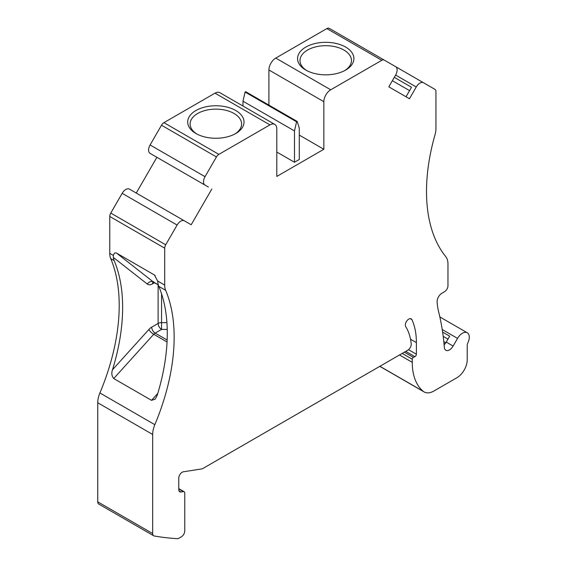 <?xml version="1.0" encoding="UTF-8"?>
<svg xmlns="http://www.w3.org/2000/svg" width="567" height="567" viewBox="0 0 567 567"><rect width="100%" height="100%" fill="white"/><g stroke="black" fill="none" stroke-linecap="round" stroke-linejoin="round"><path stroke-width="0.85" d="M306.712 70.57A25.735 14.855 180 0 1 300 60.556A25.735 14.855 180 0 1 315.883 46.827A25.735 14.855 180 0 1 343.928 50.052A25.735 14.855 180 0 1 351.469 60.556A25.735 14.855 180 0 1 344.75 70.57M196.841 134.003A25.735 14.855 180 0 1 190.122 123.996A25.735 14.855 180 0 1 206.012 110.267A25.735 14.855 180 0 1 234.058 113.485A25.735 14.855 180 0 1 241.592 123.996A25.735 14.855 180 0 1 234.873 134.003M442.6 332.078L449.681 336.16L446.25 342.092A7.286 4.203 -60 0 1 444.117 344.807M410.26 318.619L411.883 319.561A80.606 46.537 120 0 1 416.384 342.596L416.384 354.219A1.942 1.12 120 0 1 414.895 356.664L413.378 357.38A1.46 0.843 120 0 0 412.259 359.216L412.259 362.327A67.983 39.251 120 0 0 423.343 391.386A19.42 11.212 120 0 0 424.194 391.974A19.42 11.212 120 0 0 433.911 391.01L456.917 377.728A14.565 8.413 120 0 0 467.215 359.889L467.215 345.544A4.855 2.807 120 0 1 467.903 342.773A9.71 5.606 120 0 0 467.265 332.772A9.71 5.606 120 0 0 457.555 338.386L453.118 346.061A7.286 4.203 120 0 1 445.839 350.264A7.286 4.203 120 0 1 444.351 347.451A311.744 179.987 120 0 0 438.56 311.467A72.838 42.05 120 0 1 437.122 301.92A6.797 3.926 120 0 1 441.92 293.217L444.535 291.707A4.855 2.807 120 0 0 447.965 285.761L447.965 263.988A19.42 11.212 120 0 0 445.811 256.695A173.594 100.224 120 0 1 434.995 134.826A19.42 11.212 120 0 0 435.945 128.482L435.945 91.578A4.855 2.807 120 0 0 434.939 89.352L423.535 82.768A7.286 4.203 120 0 0 416.256 86.978L409.459 98.75L388.82 86.836L395.617 75.064A7.286 4.203 120 0 0 395.617 66.651L384.213 60.067A4.855 2.807 120 0 0 381.789 60.308L330.71 89.799A9.71 5.606 120 0 0 323.842 101.691L323.842 149.27L299.291 135.095M394.299 77.346L411.5 87.275L406.022 96.766M345.65 47.075A28.166 16.259 180 0 1 345.65 70.074A28.166 16.259 180 0 1 305.819 70.074A28.166 16.259 180 0 1 305.819 47.075A28.166 16.259 180 0 1 345.65 47.075M294.486 130.934L294.486 162.254L299.291 159.476L299.291 128.156L297.193 121.437L296.584 121.792L294.486 130.934L242.981 101.195L242.981 106.036M235.773 110.515A28.166 16.259 180 0 1 235.773 133.507A28.166 16.259 180 0 1 195.941 133.507A28.166 16.259 180 0 1 195.941 110.515A28.166 16.259 180 0 1 235.773 110.515M208.394 187.039L205.027 185.097A7.286 4.203 120 0 1 205.027 176.684L216.431 156.939A4.855 2.807 120 0 1 218.862 154.373L269.935 124.882A9.71 5.606 120 0 1 274.789 124.407A9.71 5.606 120 0 1 276.802 128.851L276.802 176.429L323.842 149.27M177.11 225.042L165.706 244.788A4.855 2.807 120 0 0 164.706 248.176L164.706 285.081L157.654 281.012L157.959 283.181A19.42 11.212 120 0 0 158.788 286.363A173.594 100.224 120 0 1 157.137 395.525L155.16 399.182L151.509 400.345L113.74 378.536C111.727 376.134 111.316 373.206 112.5 369.755A173.594 100.224 -60 0 0 114.151 260.593L110.714 258.616A19.42 11.212 120 0 1 109.764 253.364L109.764 216.459A4.855 2.807 120 0 1 110.771 213.072L122.174 193.326L177.11 225.042A7.286 4.203 120 0 1 184.395 220.839L191.192 224.766L211.831 189.017M157.654 281.012L154.401 274.974L155.188 275.59M114.151 260.593A19.42 11.212 120 0 1 113.322 257.411L113.379 255.455C113.967 253.173 115.051 252.407 116.632 253.165L154.401 274.974M164.706 285.081A19.42 11.212 120 0 0 165.656 290.332L158.788 286.363M165.656 290.332A173.594 100.224 120 0 1 154.841 424.683A19.42 11.212 120 0 0 152.679 434.471L152.679 533.554A4.855 2.807 120 0 0 153.685 535.772A4.855 2.807 120 0 0 154.231 535.971A485.579 280.353 -60 0 0 177.343 538.65A4.855 2.807 120 0 0 178.995 538.182L181.327 536.836A4.855 2.807 120 0 0 184.764 530.889L184.764 493.063A2.913 1.68 120 0 0 184.155 491.731A2.913 1.68 120 0 0 183.403 491.61L181.036 491.986A4.855 2.807 120 0 1 179.782 491.787A4.855 2.807 120 0 1 178.775 489.562L178.775 478.179A4.855 2.807 120 0 1 183.382 471.794L202.313 468.817L407.815 350.172A4.855 2.807 120 0 0 411.224 343.772A70.896 40.93 120 0 0 405.745 326.663A4.855 2.807 120 0 1 406.737 321.042A4.855 2.807 120 0 1 411.21 318.845A4.855 2.807 120 0 1 411.812 319.448L410.388 318.619M395.653 66.672L423.535 82.768L395.653 66.672M392.364 80.698L409.565 90.628M329.278 28.35L384.213 60.067L329.278 28.35A4.855 2.807 120 0 0 326.854 28.591L275.775 58.082A9.71 5.606 120 0 0 268.907 69.975L323.842 101.691M268.907 105.108L268.907 69.975M297.193 121.437L245.688 91.705L245.086 92.052L242.981 101.195M296.584 121.792L245.086 92.052M294.486 162.254L276.802 152.041M274.789 124.407L219.854 92.683A9.71 5.606 120 0 0 214.999 93.165L163.92 122.656A4.855 2.807 120 0 0 161.496 125.222L216.431 156.939M205.027 185.097L150.092 153.381A7.286 4.203 120 0 1 150.092 144.968L161.496 125.222M136.257 193.049L156.889 157.3M129.453 189.123L184.395 220.839L129.453 189.123A7.286 4.203 120 0 0 122.174 193.326M154.841 424.683L99.905 392.966A173.594 100.224 120 0 0 110.714 258.616M99.905 392.966A19.42 11.212 120 0 0 97.744 402.754L97.744 501.83A4.855 2.807 120 0 0 98.75 504.056L153.685 535.772M167.145 340.023L155.145 333.098A4.855 2.807 60 0 1 151.715 327.152A9.71 5.606 120 0 0 148.852 329.526A4.855 1.382 -137.9 0 0 153.714 334.289L113.74 378.536M167.23 329.399L161.56 329.399L161.56 322.63A4.855 2.807 -0 0 0 158.122 323.452A4.855 2.807 -120 0 0 161.56 329.399L155.145 333.098A4.855 2.807 120 0 0 153.714 334.289L167.052 341.986M116.632 253.165L153.366 281.976A4.855 3.955 -51.9 0 0 147.314 284.067A9.71 5.606 120 0 0 152.551 283.847A4.855 2.807 60 0 1 153.161 281.941M153.558 281.622L152.877 281.912L158.271 284.825L153.366 281.976A4.855 2.807 120 0 0 153.558 282.104A4.855 2.807 120 0 0 153.763 282.203M113.322 257.411L147.314 284.067M148.852 329.526L112.5 369.755M151.715 327.152L158.122 323.452L158.122 284.74M152.551 283.847L154.564 282.685M157.789 393.385L151.509 400.345M166.918 322.63L161.56 322.63L161.56 293.805M416.384 342.596L410.522 339.215M416.384 354.219L408.523 349.676M414.895 356.664L405.738 351.377M413.378 357.38L404.356 352.171M412.259 359.216L402.209 353.411M412.259 362.327L399.508 354.97M183.403 491.61L178.775 488.938M181.036 491.986L178.981 490.795M423.343 391.386L379.89 366.296M457.555 338.386L442.217 329.526M453.118 346.061L446.25 342.092M447.965 339.13L443.196 336.38M445.825 342.78L443.805 341.61M395.617 75.064L416.256 86.978M326.854 28.591L381.789 60.308M275.775 58.082L330.71 89.799M214.999 93.165L269.935 124.882M163.92 122.656L218.862 154.373M150.092 144.968L205.027 176.684M165.706 244.788L110.771 213.072M164.706 248.176L109.764 216.459M109.764 253.364L113.379 255.455M97.744 402.754L152.679 434.471M97.744 501.83L152.679 533.554M184.155 491.731L178.775 488.619M424.194 391.974L379.805 366.346M467.265 332.772L439.843 316.946M444.96 343.928L443.982 343.361"/></g></svg>
